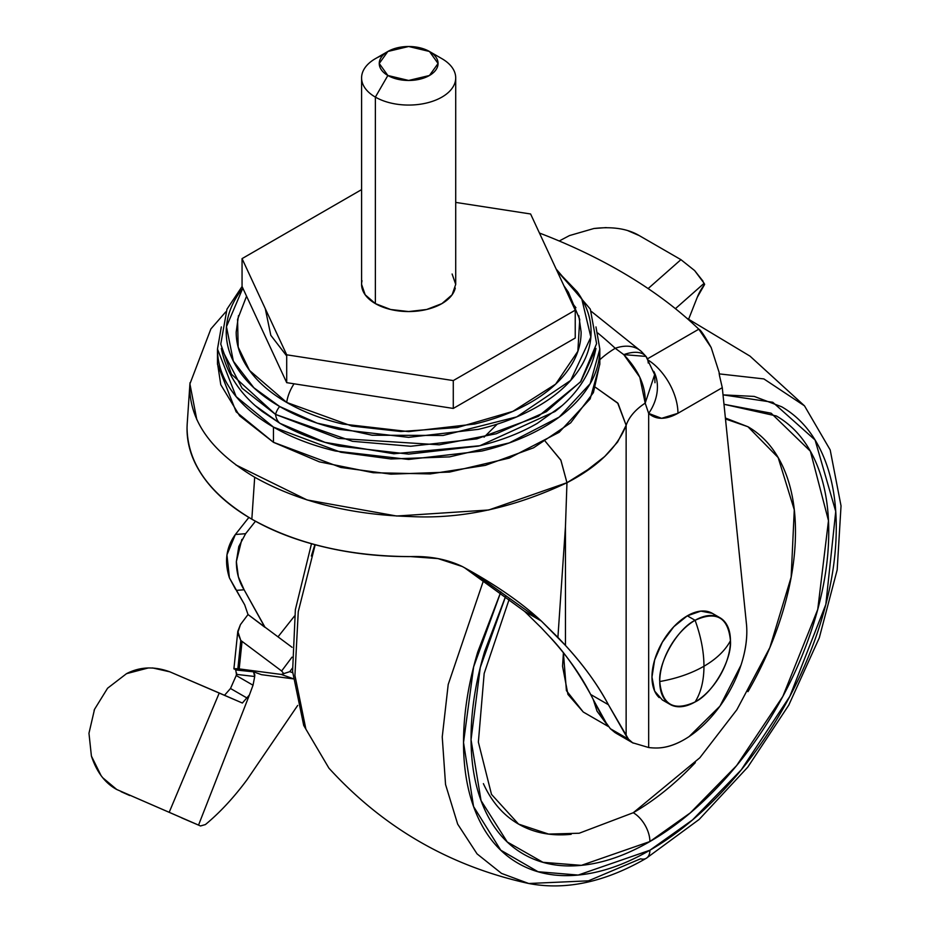 <?xml version="1.0" encoding="UTF-8"?>
<svg xmlns="http://www.w3.org/2000/svg" width="930" height="930" viewBox="0 0 930 930"><rect width="100%" height="100%" fill="white"/><g stroke="black" fill="none" stroke-linecap="round" stroke-linejoin="round"><path stroke-width="1.4" d="M715.461 615.672A49.999 28.865 120 0 0 687.328 615.811L695.094 620.298C677.598 628.575 658.161 662.253 659.742 681.539C676.656 678.54 691.397 673.436 703.963 666.24C703.917 651.767 700.964 636.446 695.094 620.298A49.999 28.865 -60 0 1 723.226 620.159A49.999 28.865 -60 0 1 730.445 640.712A49.999 28.865 -60 0 1 695.094 701.952C712.589 693.675 732.026 659.998 730.445 640.712C725.261 650.477 716.426 658.986 703.963 666.24C716.426 658.986 725.261 650.477 730.445 640.712C728.202 617.392 716.414 610.58 695.094 620.298C700.964 636.446 703.917 651.767 703.963 666.24C703.917 680.667 700.964 692.571 695.094 701.952A49.999 28.865 -60 0 1 666.961 702.092A49.999 28.865 -60 0 1 659.742 681.539C661.986 704.859 673.773 711.659 695.094 701.952C700.964 692.571 703.917 680.667 703.963 666.24C691.397 673.436 676.656 678.54 659.742 681.539A49.999 28.865 -60 0 1 695.094 620.298L687.328 615.811A49.999 28.865 120 0 0 655.65 656.801A49.999 28.865 120 0 0 659.196 697.605M670.1 704.429L662.334 699.941L654.662 691.118L651.977 677.052L654.662 659.87L662.334 642.212L673.797 626.739L687.328 615.811L700.86 611.115L712.334 613.335L720.099 617.822M596.014 327.139L599.827 349.064L590.166 383.695L559.174 417.105L509.256 442.913L449.539 456.886L390.937 458.967L340.88 452.271L273.467 427.114L273.467 442.308L340.88 467.465L390.937 474.161L449.539 472.08L509.256 458.106L559.174 432.299L590.166 398.889L599.827 364.258L599.827 349.064L595.979 326.93M595.944 348.413L580.901 381.416L546.375 411.665L496.213 433.787L439.227 444.819L338.404 438.414L275.547 414.431A27.9 16.112 120 0 0 279.977 423.348L325.023 442.366L393.878 453.77L479.868 445.737L555.001 411.502C577.356 394.25 591.015 373.232 595.944 348.413M575.914 307.702L571.59 302.297M556.919 270.677L581.75 298.809L590.864 337.09L570.695 380.405L516.743 416.873L443.11 435.461L372.128 435.228L317.118 423.138L279.663 406.503A12.927 7.463 120 0 0 275.547 414.431L352.482 441.308L410.723 446.261L476.846 438.879L538.261 416.396L580.483 381.951L596.595 343.647L590.329 309.155L556.152 269.026M246.555 296.182L237.569 319.443L238.173 347.111L249.554 370.489L286.696 402.446A29.411 16.984 -60 0 1 294.043 383.799A29.411 16.984 120 0 0 286.696 402.446L351.924 426.068L400.83 431.508L457.409 427.544L512.872 411.374L555.629 384.137L577.856 351.296L579.727 319.443L568.335 292.148L563.894 285.708M539.447 233.035A523.916 302.483 180 0 1 620.345 271.235A523.916 302.483 0 0 0 539.447 233.035M464.57 567.765L524.613 611.394L541.272 627.773L524.613 611.394L541.365 621.066L565.463 645.443C583.133 664.578 597.444 684.341 608.406 704.719L590.655 694.466L603.058 718.53L610.359 728.725L628.529 739.211L608.406 704.719L590.655 694.466C580.587 674.692 566.637 655.15 548.816 635.841L541.272 627.773L548.816 635.841C563.231 650.628 577.181 670.17 590.655 694.466L603.058 718.53L610.359 728.725L615.149 732.689M187.174 424.266L187.046 427.475C187.453 463.07 209.041 493.644 251.832 519.184L254.692 477.23C212.412 452.015 190.778 422.569 189.767 388.903L190.011 382.742M647.745 359.829A44.117 25.47 60 0 1 677.947 413.28L722.285 387.682L719.553 375.906L722.285 387.682L746.546 624.89L722.285 387.682L677.947 413.28L661.614 418.326L648.663 413.42L648.663 747.522A141.174 81.503 120 0 0 657.15 747.987C667.275 747.825 677.958 744 689.2 736.514L719.936 706.161L740.966 665.229C745.732 650.686 747.581 637.236 746.546 624.89A88.234 50.941 -60 0 1 719.936 706.161A88.234 50.941 -60 0 1 657.15 747.987A141.174 81.503 -60 0 1 648.663 747.522L632.609 742.768L628.529 739.211L610.359 728.725L616.311 733.363M647.698 358.701L698.814 329.185A523.916 302.483 0 0 0 620.345 271.235A523.916 302.483 180 0 1 698.814 329.185L711.183 347.564L719.088 372.267L711.183 347.564C704.638 335.811 700.523 329.685 698.814 329.185L647.698 358.701M187.046 427.475C186.744 444.668 192.208 461.222 203.449 477.125C214.679 493.028 230.814 507.048 251.832 519.184C272.862 531.332 297.147 540.644 324.698 547.131C352.238 553.617 380.905 556.768 410.688 556.593L438.053 558.605L462.361 566.544C494.981 584.296 521.312 602.466 541.365 621.066L557.907 637.375L565.463 526.496L566.963 482.717L565.463 526.496L565.463 645.443L565.463 526.496L557.907 637.375A1660.794 958.865 -60 0 1 565.463 645.443C583.889 665.624 598.199 685.387 608.406 704.719L626.134 735.793L626.134 425.312L617.601 442.041L604.709 456.514L587.714 469.731L566.963 482.728C513.383 507.92 461.35 519.207 410.874 516.557C350.552 514.825 298.495 501.712 254.692 477.23L251.832 519.184C296.077 543.899 349.029 556.361 410.688 556.593C429.986 555.966 447.214 559.279 462.361 566.544L474.753 573.519L541.365 621.066L524.613 611.394L465.233 568.137M235.929 464.965L307.086 499.956L396.68 516.022L488.738 509.989L566.963 482.705L560.93 460.303L545.352 441.413L560.802 460.001L566.963 482.717C597.548 466.906 617.264 447.772 626.134 425.312C629.064 416.977 635.423 409.584 645.188 403.132L648.663 413.42L648.663 747.522M599.827 359.736A126.468 73.017 180 0 1 615.23 348.285A550.839 318.025 0 0 0 597.827 333.033A550.839 318.025 180 0 1 615.23 348.285A38.467 26.714 -47 0 1 641.316 351.424M628.529 739.211L626.134 735.793L626.134 425.312A82.352 47.546 180 0 1 645.188 403.132L648.663 413.42C656.138 419.953 665.903 419.907 677.947 413.28A44.117 25.47 -120 0 0 648.977 360.619M719.553 375.906L719.088 372.267M653.825 371.396A44.117 35.654 134 0 1 648.663 413.42A44.117 35.654 -46 0 0 653.825 371.396M654.592 374.348L654.987 382.742M641.328 351.435A38.467 26.714 133 0 0 615.23 348.285L623.786 354.632A38.467 18.856 -39.1 0 1 645.85 356.26A38.467 18.856 -39.1 0 1 648.222 363.014M645.188 403.132L654.65 374.604L645.966 356.399L623.786 354.632C638.794 370.407 645.932 386.578 645.188 403.132L639.794 377.22L623.786 354.632L615.23 348.285A126.468 73.017 0 0 0 599.885 359.678M595.572 387.403L617.648 402.946L626.134 425.312L618.078 403.457L595.584 387.368M225.757 311.887L210.878 328.941L189.918 383.904L196.8 419.639M286.696 355.934L270.804 335.3L265.271 308.632M242.067 286.498L226.978 309.155L220.759 344.1L231.419 374.186L275.547 414.431A12.927 7.463 -60 0 1 279.663 406.503L253.89 387.787L233.36 361.177L226.467 326.686L242.835 288.137L240.114 291.729C230.861 304.633 226.234 318.072 226.234 332.033C226.234 346.007 230.861 359.433 240.114 372.337C249.38 385.241 262.551 396.633 279.663 406.503C296.763 416.384 316.491 423.999 338.846 429.335L408.654 437.356L478.462 429.335C500.805 423.999 520.533 416.384 537.633 406.503C554.745 396.633 567.928 385.241 577.181 372.337C586.435 359.433 591.073 346.007 591.073 332.033C591.073 318.072 586.435 304.633 577.181 291.729L556.896 270.63M567.207 292.869L567.986 293.927M578.797 315.642L581.122 332.033C581.122 345.239 576.74 357.945 567.986 370.14C559.232 382.346 546.77 393.111 530.6 402.446C514.429 411.781 495.783 418.977 474.649 424.034L408.654 431.613L342.647 424.034C321.524 418.977 302.866 411.781 286.696 402.446C270.525 393.111 258.063 382.346 249.31 370.14C240.556 357.945 236.185 345.239 236.185 332.033L238.499 315.642M561.743 405.887L537.319 423.348C520.254 433.206 500.573 440.797 478.287 446.121L408.654 454.119L339.008 446.121C316.723 440.797 297.042 433.206 279.977 423.348A27.9 16.112 -60 0 1 275.547 414.431L242.114 388.24L221.352 348.413C226.292 373.232 239.94 394.262 262.295 411.502L279.977 423.348L255.552 405.887M221.317 326.93L217.481 349.064C217.481 363.7 222.328 377.778 232.023 391.298C241.73 404.829 255.541 416.756 273.467 427.114C291.392 437.46 312.073 445.435 335.486 451.038L408.654 459.443L481.81 451.038C505.234 445.435 525.903 437.46 543.829 427.114C561.755 416.756 575.565 404.829 585.272 391.298C594.968 377.778 599.827 363.7 599.827 349.064M217.481 349.064L217.481 364.258L236.139 411.827L273.467 442.308L273.467 427.114L236.139 396.633L217.481 349.064L221.282 327.139M599.827 363.746L593.41 392.6L570.706 422.813L533.564 447.807L485.309 465.372L430.218 473.928L373.221 472.719L319.374 461.85L273.467 442.308L239.603 415.803L220.782 384.718L217.481 363.142M484.065 437.158L497.271 424.103M102.823 777.829L116.773 789.512C105.125 783.211 96.674 772.051 91.407 756.055L101.114 775.678M236.615 673.006L236.441 674.366L235.743 669.984L234.093 668.67L237.859 668.74L240.789 640.444L237.789 631.342L240.44 624.623L237.72 632.888L240.789 640.444L281.627 670.995L291.997 657.161L281.627 670.995L240.789 640.444L237.859 668.74L234.093 668.67M703.022 281.174L694.617 270.56L680.923 259.656L648.129 288.579L680.923 259.656L639.329 235.639L680.923 259.656L694.617 270.56L704.138 283.325L704.638 284.394L704.138 283.325L675.413 308.667L704.126 283.29M606.209 227.594L593.886 228.513C612.649 226.362 627.797 228.745 639.329 235.639L628.029 230.745M593.886 228.513L569.462 235.581L559.221 240.998M230.501 688.491L236.22 675.506L253.03 685.224L249.414 694.966L253.03 685.224L236.22 675.506L230.501 688.491L247.275 698.174L230.501 688.491L224.444 695.361L230.501 688.491M148.37 667.938L126.492 673.68C139.802 666.74 154.264 666.124 169.888 671.844L219.248 693.001L169.19 812.309L200.496 825.956L116.773 789.512L169.19 812.309L219.248 693.001L242.37 703.034L249.414 694.966L198.543 825.084L249.414 694.966L242.37 703.034L169.888 671.844L152.532 667.926M246.996 779.793C233.697 797.708 219.829 812.634 205.402 824.573C219.829 812.634 233.697 797.708 246.996 779.793L297.681 705.428M688.677 319.06L697.268 297.298L704.638 284.394A30.527 17.623 -60 0 0 697.268 297.298A58424.448 33731.53 -60 0 0 688.677 319.06M235.581 589.364L229.408 577.832L226.943 554.85L235.371 534.494L248.868 517.44L235.371 534.494L245.613 533.692L255.471 521.242L245.613 533.692L235.371 534.494C226.188 547.212 224.188 561.65 229.408 577.832L244.66 604.779L248.019 614.532L240.44 624.623L248.019 614.532L264.841 627.25L244.113 589.771L236.336 590.376L244.113 589.771C238.975 581.669 236.394 572.287 236.359 561.604L241.835 539.423M236.441 674.366L236.22 675.506L236.441 674.366L254.715 676.505L253.03 685.224L254.715 676.505L236.441 674.366M236.336 590.376L244.66 604.779L248.019 614.532L264.934 627.122L244.113 589.771L238.359 576.774L236.359 561.604L238.801 546.526L245.613 533.692M294.485 616.044L278.012 636.852L294.485 616.044M235.743 669.984L253.53 671.82L261.516 674.68L253.53 671.82L254.89 675.145M200.496 825.956L205.402 824.573L200.531 825.968L181.734 817.912M121.028 791.663L129.712 795.534M126.492 673.68L107.578 688.223L94.523 709.334L88.966 733.259L91.407 756.055M94.116 710.346L94.523 709.334M292.055 647.303L264.934 627.122L292.055 647.303M292.38 668.159L289.765 671.658L292.683 672.704L289.765 671.658L281.267 674.436L237.859 668.74L239.196 668.903L242.032 641.537L239.196 668.903L281.267 674.436L293.217 678.702L281.267 674.436L289.765 671.658L292.38 668.159M261.516 674.68L293.229 678.854L261.516 674.68M281.627 670.995L283.813 673.727L281.627 670.995M235.278 669.681L253.53 671.82L254.715 676.505M387.857 51.476L375.371 58.683A47.058 27.168 0 0 0 375.371 97.104L387.857 75.493A29.411 16.984 180 0 1 387.857 51.476A29.411 16.984 180 0 1 429.451 51.476L438.065 63.484L429.451 75.493L408.654 80.457L387.857 75.493L379.242 63.484L387.857 51.476L408.654 46.5L429.451 51.476L441.924 58.683L429.451 51.476A29.411 16.984 180 0 1 429.451 75.493A29.411 16.984 180 0 1 387.857 75.493L375.371 97.104A47.058 27.168 0 0 0 441.924 97.104A47.058 27.168 0 0 0 441.924 58.683A47.058 27.168 180 0 1 455.281 81.538A47.058 27.168 180 0 1 423.685 103.637A47.058 27.168 180 0 1 375.371 97.104L375.371 303.61A47.058 27.168 0 0 0 423.685 310.132A47.058 27.168 0 0 0 455.281 288.044M286.696 354.807L453.282 380.579L575.24 310.167L530.6 213.981L455.712 202.403L530.6 213.981L575.24 310.167L575.24 338.02L453.282 408.433L575.24 338.02L575.24 310.167L453.282 380.579L453.282 408.433L286.696 382.66L453.282 408.433L453.282 380.579L286.696 354.807L286.696 382.66L286.696 354.807L242.056 258.621L242.056 286.475L286.696 382.66L242.056 286.475L242.056 258.621L286.696 354.807M361.596 189.615L242.056 258.621L361.596 189.615M452.12 274.001L455.712 284.394L452.12 294.787L441.924 303.61L426.661 309.492L408.654 311.562L390.635 309.492L375.371 303.61L365.176 294.787L361.596 284.394L361.596 77.888M362.014 280.744A47.058 27.168 0 0 0 375.371 303.61L375.371 97.104A47.058 27.168 180 0 1 362.014 74.237A47.058 27.168 180 0 1 382.951 55.126M646.28 858.285A17.647 10.184 -120 0 0 649.896 850.229A17.647 10.184 60 0 1 646.28 858.285A17.647 10.184 60 0 1 640.584 858.797L588.446 880.838L528.728 883.5L501.514 873.398L477.067 853.891L457.676 824.131L445.551 784.525L442.238 736.944L448.202 684.515L483.728 579.843L448.202 684.515L442.238 736.944L445.551 784.525L457.676 824.131L477.067 853.891L501.514 873.398L528.728 883.5C449.911 866.214 383.3 827.758 328.918 768.145L305.889 729.143L294.926 675.413L298.263 611.638L315.2 544.748L298.263 611.638L294.926 675.413L305.889 729.143L328.918 768.145L303.726 725.47L292.59 671.46L295.368 609.638L311.492 543.725M607.592 725.481L593.328 699.72M563.417 652.93L566.417 690.641L583.261 712.02L567.928 694.385L562.545 666.24L563.417 652.918M505.908 595.642L480.252 667.554L471.045 739.734L481.043 800.602L507.269 841.987L542.981 862.319L581.378 865.353L649.896 841.545A23.529 13.59 -120 0 0 633.26 812.727L579.181 833.234L548.63 834.082L518.556 824.096C503.339 815.308 491.621 801.823 483.391 783.63M649.896 850.229L578.193 875.06L538.04 871.736L500.759 850.194L473.568 806.531L463.524 742.512L473.637 666.868L500.863 591.829L477.706 652.081C468.255 683.91 463.524 714.089 463.524 742.628C463.524 771.168 468.255 795.882 477.706 816.796C487.169 837.698 500.631 853.194 518.115 863.284C535.587 873.375 555.745 877.292 578.576 875.025C601.408 872.77 625.181 864.505 649.896 850.229L692.49 819.946L741.268 769.842L789.826 696.384L825.828 604.442L835.733 511.454L815.087 440.006L772.784 402.283L723.017 394.866L754.253 396.424L781.677 406.77C799.149 416.861 812.622 432.357 822.074 453.259C831.536 474.172 836.268 498.887 836.268 527.426C836.268 555.966 831.536 586.144 822.074 617.973C812.622 649.803 799.149 680.841 781.677 711.113C764.204 741.384 744.047 768.564 721.215 792.674C698.384 816.773 674.61 835.965 649.896 850.229M528.728 883.5C565.824 890.545 605 882.152 646.234 858.309L699.197 819.411L747.778 767.134L788.768 705.149L819.295 637.829L837.174 569.881L841.034 505.874L830.188 449.922L804.496 405.852L763.867 378.917L719.111 373.872L763.867 378.917L804.496 405.852L749.987 356.12L686.7 318.106M725.388 418.012L747.964 426.754L778.154 457.56L794.278 509.814L791.151 577.181L769.842 647.617L736.839 709.764L699.848 757.764L633.26 812.727A23.529 13.59 60 0 1 649.896 841.545C673.611 827.851 696.431 809.449 718.344 786.315C740.245 763.181 759.589 737.095 776.364 708.044C793.127 678.993 806.054 649.198 815.133 618.659C824.213 588.12 828.746 559.151 828.746 531.762C828.746 504.386 824.213 480.659 815.133 460.594C806.054 440.529 793.127 425.661 776.364 415.977L723.982 404.283L771.133 413.199L810.379 451.201L828.479 520.672L817.737 609.464L782.851 696.396L736.595 765.611L690.316 812.867L649.896 841.545C626.181 855.24 603.361 863.18 581.448 865.342C559.534 867.516 540.202 863.761 523.427 854.077C506.652 844.394 493.737 829.525 484.658 809.46C475.579 789.396 471.045 765.669 471.045 738.292C471.045 710.904 475.579 681.934 484.658 651.395L505.885 595.63M725.481 418.965L747.964 426.742C763.17 435.531 774.888 449.016 783.13 467.209C791.36 485.414 795.476 506.931 795.476 531.762C795.476 556.605 791.36 582.878 783.13 610.58C774.888 638.282 763.17 665.299 747.964 691.641M695.338 762.635C675.459 783.618 654.767 800.312 633.26 812.727M571.183 834.315C551.304 836.279 533.762 832.873 518.556 824.096L491.493 794.383L478.369 742.14L484.17 673.46L509.466 598.432M607.627 725.528L597.048 711.194L593.305 699.674M314.886 544.666L311.329 556.024M187.197 423.894L189.918 383.869M615.904 733.131L633.237 743.14M591.341 311.411L641.491 351.587M645.955 356.376L641.502 351.598M233.895 668.903L237.789 631.342M455.712 77.888L455.712 284.394M429.451 51.476L441.924 58.683M608.499 726.597L583.261 712.02"/></g></svg>
